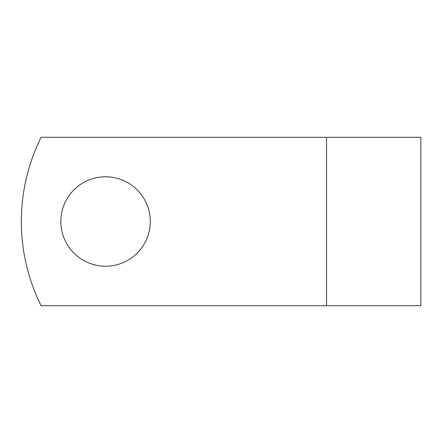 <?xml version="1.0" encoding="UTF-8"?>
<svg xmlns="http://www.w3.org/2000/svg" width="443" height="443" viewBox="0 0 443 443"><rect width="100%" height="100%" fill="white"/><g stroke="black" fill="none" stroke-linecap="round" stroke-linejoin="round"><path stroke-width="0.66" d="M150.277 221.5A44.715 44.715 0 0 0 105.561 176.785A44.715 44.715 0 0 0 60.841 221.5A44.715 44.715 0 0 0 105.561 266.215A44.715 44.715 0 0 0 150.277 221.5M326.53 137.286L41.088 137.286A189.477 189.477 0 0 0 41.088 305.714L326.53 305.714L326.53 137.286L420.85 137.286L420.85 305.714L326.53 305.714"/></g></svg>
